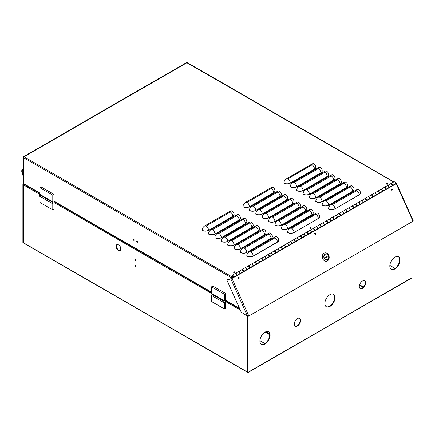 <?xml version="1.0" encoding="UTF-8"?>
<svg xmlns="http://www.w3.org/2000/svg" width="435" height="435" viewBox="0 0 435 435"><rect width="100%" height="100%" fill="white"/><g stroke="black" fill="none" stroke-linecap="round" stroke-linejoin="round"><path stroke-width="0.65" d="M386.764 183.548A0.576 0.332 180 0 1 387.58 184.016A0.576 0.332 180 0 1 386.764 183.548M386.764 183.989A0.576 0.332 180 0 1 387.607 184.005A0.576 0.332 180 0 0 386.742 184.005A0.576 0.332 180 0 1 386.764 183.989M310.253 227.722A0.576 0.332 180 0 1 311.068 228.19A0.576 0.332 180 0 1 310.253 227.722M310.253 228.163A0.576 0.332 180 0 1 311.09 228.179A0.576 0.332 180 0 0 310.226 228.179A0.576 0.332 180 0 1 310.253 228.163M233.736 271.897A0.576 0.332 180 0 1 234.552 272.37A0.576 0.332 180 0 1 233.736 271.897M233.736 272.337A0.576 0.332 180 0 1 234.574 272.353A0.576 0.332 180 0 0 233.715 272.353A0.576 0.332 180 0 1 233.736 272.337M136.672 241.539A0.576 0.332 60 0 1 137.487 242.007A0.576 0.332 60 0 1 136.672 241.539M137.487 242.039A0.576 0.332 60 0 1 137.058 241.289M133.355 239.625A0.576 0.332 60 0 1 134.176 240.093A0.576 0.332 60 0 1 133.355 239.625M134.17 240.125A0.576 0.332 60 0 1 133.741 239.375M231.132 277.149L232.149 276.339M232.051 275.959L231.257 276.415A0.723 0.419 120 0 0 230.746 277.296L230.936 277.41M231.583 278.601L231.007 277.302L230.746 277.519M393.871 181.868L187.365 62.645A0.723 0.419 120 0 0 187.006 62.678L24.034 156.774A0.723 0.419 120 0 0 23.523 157.655L23.523 183.575L40.036 193.107M246.841 221.845A4.508 2.605 180 0 1 246.841 221.915A4.508 2.605 180 0 1 245.519 223.759L221.29 237.744A4.508 2.605 180 0 1 214.917 237.744L214.917 237.597A3.426 1.979 120 0 1 217.337 233.405L243.1 218.528L243.1 219.414L218.87 233.405L217.337 233.405M328.577 174.652A4.508 2.605 180 0 1 328.577 174.729A4.508 2.605 180 0 1 327.256 176.566L303.026 190.557A4.508 2.605 180 0 1 296.648 190.557L296.648 190.41A3.426 1.979 120 0 1 299.073 186.213L324.831 171.341L324.831 172.222L300.601 186.213L299.073 186.213M294.082 201.927A4.508 2.605 180 0 1 294.087 202.003A4.508 2.605 180 0 1 292.766 203.846L268.536 217.832A4.508 2.605 180 0 1 262.158 217.832L262.158 217.685A3.426 1.979 120 0 1 264.583 213.487L290.341 198.616L290.341 199.502L266.111 213.487L264.583 213.487M259.592 229.207A4.508 2.605 180 0 1 259.592 229.278A4.508 2.605 180 0 1 258.276 231.121L234.046 245.106A4.508 2.605 180 0 1 227.668 245.106L227.668 244.959A3.426 1.979 120 0 1 230.093 240.767L255.851 225.89L255.851 226.776L231.621 240.767L230.093 240.767M341.328 182.015A4.508 2.605 180 0 1 341.328 182.091A4.508 2.605 180 0 1 340.007 183.929L315.777 197.92A4.508 2.605 180 0 1 309.405 197.92L309.405 197.773A3.426 1.979 120 0 1 311.824 193.575L337.587 178.703L337.587 179.584L313.358 193.575L311.824 193.575M306.838 209.289A4.508 2.605 180 0 1 306.838 209.365A4.508 2.605 180 0 1 305.517 211.209L281.287 225.194A4.508 2.605 180 0 1 274.909 225.194L274.909 225.047A3.426 1.979 120 0 1 277.334 220.85L303.092 205.978L303.092 206.864L278.868 220.85L277.334 220.85M272.343 236.569A4.508 2.605 180 0 1 272.348 236.64A4.508 2.605 180 0 1 271.027 238.483L246.797 252.469A4.508 2.605 180 0 1 240.419 252.469L240.419 252.322A3.426 1.979 120 0 1 242.844 248.129L268.602 233.252L268.602 234.139L244.372 248.129L242.844 248.129M354.079 189.377A4.508 2.605 180 0 1 354.079 189.453A4.508 2.605 180 0 1 352.763 191.291L328.534 205.282A4.508 2.605 180 0 1 322.156 205.282L322.156 205.135A3.426 1.979 120 0 1 324.581 200.937L350.338 186.066L350.338 186.947L326.109 200.937L324.581 200.937M319.589 216.657A4.508 2.605 180 0 1 319.589 216.728A4.508 2.605 180 0 1 318.268 218.571L294.038 232.556A4.508 2.605 180 0 1 287.665 232.556L287.665 232.41A3.426 1.979 120 0 1 290.085 228.212L315.848 213.34L315.848 214.227L291.619 228.212L290.085 228.212M360.457 193.058A4.508 2.605 180 0 1 360.457 193.135A4.508 2.605 180 0 1 359.136 194.972L334.906 208.963A4.508 2.605 180 0 1 328.534 208.963L328.534 208.816A3.426 1.979 120 0 1 330.953 204.619L356.716 189.747L356.716 190.628L332.487 204.619L330.953 204.619M278.721 240.25A4.508 2.605 180 0 1 278.721 240.321A4.508 2.605 180 0 1 277.405 242.164L253.175 256.15A4.508 2.605 180 0 1 246.797 256.15L246.797 256.003A3.426 1.979 120 0 1 249.217 251.811L274.98 236.934L274.98 237.82L250.75 251.811L249.217 251.811M313.211 212.971A4.508 2.605 180 0 1 313.216 213.047A4.508 2.605 180 0 1 311.895 214.89L287.665 228.875A4.508 2.605 180 0 1 281.287 228.875L281.287 228.728A3.426 1.979 120 0 1 283.712 224.531L309.47 209.659L309.47 210.545L285.24 224.531L283.712 224.531M347.701 185.696A4.508 2.605 180 0 1 347.706 185.772A4.508 2.605 180 0 1 346.385 187.61L322.156 201.601A4.508 2.605 180 0 1 315.777 201.601L315.777 201.454A3.426 1.979 120 0 1 318.202 197.256L343.96 182.385L343.96 183.266L319.73 197.256L318.202 197.256M265.97 232.888A4.508 2.605 180 0 1 265.97 232.959A4.508 2.605 180 0 1 264.649 234.802L240.419 248.787A4.508 2.605 180 0 1 234.046 248.787L234.046 248.641A3.426 1.979 120 0 1 236.466 244.448L262.229 229.571L262.229 230.458L237.999 244.448L236.466 244.448M300.46 205.608A4.508 2.605 180 0 1 300.46 205.684A4.508 2.605 180 0 1 299.139 207.528L274.909 221.513A4.508 2.605 180 0 1 268.536 221.513L268.536 221.366A3.426 1.979 120 0 1 270.956 217.168L296.719 202.297L296.719 203.183L272.489 217.168L270.956 217.168M334.95 178.334A4.508 2.605 180 0 1 334.955 178.41A4.508 2.605 180 0 1 333.634 180.248L309.405 194.238A4.508 2.605 180 0 1 303.026 194.238L303.026 194.092A3.426 1.979 120 0 1 305.452 189.894L331.209 175.022L331.209 175.903L306.979 189.894L305.452 189.894M253.219 225.526A4.508 2.605 180 0 1 253.219 225.596A4.508 2.605 180 0 1 251.898 227.44L227.668 241.425A4.508 2.605 180 0 1 221.29 241.425L221.29 241.278A3.426 1.979 120 0 1 223.715 237.086L249.472 222.209L249.472 223.095L225.243 237.086L223.715 237.086M287.709 198.246A4.508 2.605 180 0 1 287.709 198.322A4.508 2.605 180 0 1 286.388 200.16L262.158 214.15A4.508 2.605 180 0 1 255.785 214.15L255.785 214.004A3.426 1.979 120 0 1 258.205 209.806L283.968 194.934L283.968 195.821L259.738 209.806L258.205 209.806M315.821 167.29A4.508 2.605 180 0 1 315.826 167.366A4.508 2.605 180 0 1 314.505 169.204L290.275 183.195A4.508 2.605 180 0 1 283.897 183.195L283.897 183.048A3.426 1.979 120 0 1 286.322 178.85L312.08 163.979L312.08 164.86L287.85 178.85L286.322 178.85M274.953 190.883A4.508 2.605 180 0 1 274.958 190.96A4.508 2.605 180 0 1 273.637 192.797L249.407 206.788A4.508 2.605 180 0 1 243.029 206.788L243.029 206.641A3.426 1.979 120 0 1 245.454 202.444L271.212 187.572L271.212 188.458L246.982 202.444L245.454 202.444M234.09 214.482A4.508 2.605 180 0 1 234.09 214.553A4.508 2.605 180 0 1 232.768 216.396L208.539 230.381A4.508 2.605 180 0 1 202.161 230.381L202.161 230.235A3.426 1.979 120 0 1 204.586 226.037L230.343 211.165L230.343 212.052L206.114 226.037L204.586 226.037M240.463 218.163A4.508 2.605 180 0 1 240.468 218.234A4.508 2.605 180 0 1 239.147 220.077L214.917 234.063A4.508 2.605 180 0 1 208.539 234.063L208.539 233.916A3.426 1.979 120 0 1 210.964 229.718L236.722 214.846L236.722 215.733L212.492 229.718L210.964 229.718M322.199 170.971A4.508 2.605 180 0 1 322.199 171.047A4.508 2.605 180 0 1 320.878 172.885L296.648 186.876A4.508 2.605 180 0 1 290.275 186.876L290.275 186.729A3.426 1.979 120 0 1 292.695 182.531L318.458 167.66L318.458 168.541L294.229 182.531L292.695 182.531M281.331 194.565A4.508 2.605 180 0 1 281.331 194.641A4.508 2.605 180 0 1 280.015 196.479L255.785 210.469A4.508 2.605 180 0 1 249.407 210.469L249.407 210.322A3.426 1.979 120 0 1 251.832 206.125L277.59 191.253L277.59 192.139L253.36 206.125L251.832 206.125M230.936 277.264L231.322 277.041L231.007 277.302M231.969 278.384L231.393 277.079M393.664 181.993L186.751 62.678A0.723 0.419 -120 0 0 186.392 62.645L23.669 156.589A0.723 0.419 -120 0 0 23.523 156.921L23.523 182.983M24.034 156.627A0.723 0.419 -120 0 0 23.669 156.589M40.036 193.352L23.669 183.902A0.723 0.419 -60 0 1 23.523 183.575M255.785 210.469L280.015 196.332A4.508 2.605 180 0 0 281.331 194.494C281.266 192.993 280.591 191.857 279.303 191.085A3.426 1.979 120 0 0 277.59 191.253M296.648 186.876L320.878 172.738A4.508 2.605 180 0 0 322.199 170.901C322.134 169.4 321.46 168.263 320.171 167.491A3.426 1.979 120 0 0 318.458 167.66M214.917 234.063L239.147 219.931A4.508 2.605 180 0 0 240.468 218.087C240.397 216.586 239.723 215.45 238.434 214.678A3.426 1.979 120 0 0 236.722 214.846M249.407 206.788L273.637 192.651A4.508 2.605 180 0 0 274.958 190.813C274.893 189.312 274.213 188.176 272.924 187.403A3.426 1.979 120 0 0 271.212 187.572M290.275 183.195L314.505 169.057A4.508 2.605 180 0 0 315.826 167.219C315.756 165.719 315.081 164.582 313.793 163.81A3.426 1.979 120 0 0 312.08 163.979M208.539 230.381L232.768 216.249A4.508 2.605 180 0 0 234.09 214.406C234.025 212.905 233.345 211.769 232.062 210.997A3.426 1.979 120 0 0 230.343 211.165M262.158 214.15L286.388 200.013A4.508 2.605 180 0 0 287.709 198.175C287.644 196.674 286.964 195.538 285.681 194.766A3.426 1.979 120 0 0 283.968 194.934M227.668 241.425L251.898 227.293A4.508 2.605 180 0 0 253.219 225.45C253.154 223.949 252.474 222.812 251.185 222.04A3.426 1.979 120 0 0 249.472 222.209M309.405 194.238L333.634 180.101A4.508 2.605 180 0 0 334.955 178.263C334.885 176.762 334.21 175.626 332.922 174.854A3.426 1.979 120 0 0 331.209 175.022M274.909 221.513L299.139 207.375A4.508 2.605 180 0 0 300.46 205.537C300.395 204.037 299.72 202.9 298.432 202.128A3.426 1.979 120 0 0 296.719 202.297M240.419 248.787L264.649 234.655A4.508 2.605 180 0 0 265.97 232.812C265.905 231.311 265.225 230.175 263.942 229.403A3.426 1.979 120 0 0 262.229 229.571M322.156 201.601L346.385 187.463A4.508 2.605 180 0 0 347.706 185.625C347.641 184.125 346.961 182.988 345.673 182.216A3.426 1.979 120 0 0 343.96 182.385M287.665 228.875L311.895 214.738A4.508 2.605 180 0 0 313.216 212.9C313.146 211.399 312.471 210.263 311.183 209.491A3.426 1.979 120 0 0 309.47 209.659M253.175 256.15L277.405 242.018A4.508 2.605 180 0 0 278.721 240.174C278.656 238.674 277.981 237.537 276.693 236.765A3.426 1.979 120 0 0 274.98 236.934M334.906 208.963L359.136 194.826A4.508 2.605 180 0 0 360.457 192.988C360.392 191.487 359.712 190.351 358.429 189.578A3.426 1.979 120 0 0 356.716 189.747M294.038 232.556L318.268 218.419A4.508 2.605 180 0 0 319.589 216.581C319.524 215.08 318.85 213.944 317.561 213.172A3.426 1.979 120 0 0 315.848 213.34M328.534 205.282L352.763 191.144A4.508 2.605 180 0 0 354.079 189.307C354.014 187.806 353.34 186.669 352.051 185.897A3.426 1.979 120 0 0 350.338 186.066M246.797 252.469L271.027 238.336A4.508 2.605 180 0 0 272.348 236.493C272.283 234.992 271.603 233.856 270.314 233.084A3.426 1.979 120 0 0 268.602 233.252M281.287 225.194L305.517 211.057A4.508 2.605 180 0 0 306.838 209.219C306.773 207.718 306.093 206.582 304.81 205.809A3.426 1.979 120 0 0 303.092 205.978M315.777 197.92L340.007 183.782A4.508 2.605 180 0 0 341.328 181.944C341.263 180.443 340.589 179.307 339.3 178.535A3.426 1.979 120 0 0 337.587 178.703M234.046 245.106L258.276 230.974A4.508 2.605 180 0 0 259.592 229.131C259.526 227.63 258.852 226.494 257.563 225.721A3.426 1.979 120 0 0 255.851 225.89M268.536 217.832L292.766 203.694A4.508 2.605 180 0 0 294.087 201.856C294.022 200.356 293.342 199.219 292.054 198.447A3.426 1.979 120 0 0 290.341 198.616M303.026 190.557L327.256 176.42A4.508 2.605 180 0 0 328.577 174.582C328.512 173.081 327.832 171.945 326.549 171.172A3.426 1.979 120 0 0 324.831 171.341M221.29 237.744L245.519 223.612A4.508 2.605 180 0 0 246.841 221.768C246.775 220.268 246.101 219.131 244.813 218.359A3.426 1.979 120 0 0 243.1 218.528M232.078 275.959A0.903 0.522 60 0 1 232.263 275.545A0.903 0.522 60 0 1 232.959 275.79A0.903 0.522 60 0 1 233.356 276.698A0.903 0.522 60 0 1 233.165 277.111A0.903 0.522 60 0 1 232.469 276.867A0.903 0.522 60 0 1 232.078 275.959M369.614 198.104L368.907 196.886M363.133 201.845L362.431 200.627M356.656 205.586L355.955 204.368M350.175 209.322L349.474 208.109M343.699 213.063L342.997 211.845M337.223 216.804L336.516 215.586M330.741 220.545L330.04 219.327M324.265 224.286L323.564 223.068M317.784 228.027L317.082 226.809M311.308 231.763L310.606 230.55M304.832 235.504L304.13 234.291M298.35 239.245L297.649 238.027M291.874 242.986L291.173 241.768M285.398 246.727L284.691 245.509M278.917 250.468L278.215 249.25M272.44 254.209L271.739 252.991M265.959 257.944L265.258 256.732M259.483 261.685L258.781 260.467M253.007 265.426L252.3 264.208M246.525 269.167L245.824 267.949M240.049 272.908L239.348 271.69M233.568 276.616L232.904 277.013L233.568 276.616C233.122 275.35 232.671 275.089 232.219 275.833M389.048 186.881L388.346 185.669M382.566 190.622L381.865 189.404M376.09 194.363L375.389 193.145M368.238 196.685L369.804 198.181L369.456 198.784M369.549 198.746L372.61 196.979L372.866 196.419L371.387 194.853L368.325 196.62M361.762 200.421L363.328 201.922L362.975 202.525M363.073 202.487L366.134 200.72L366.384 200.154L364.905 198.594L361.844 200.361M355.286 204.162L356.847 205.663L356.499 206.266M356.591 206.223L359.653 204.455L359.908 203.895L358.429 202.335L355.368 204.102M346.782 211.878L349.822 210.116C350.409 209.164 350.077 208.425 348.826 207.897L350.371 209.404L350.017 210.007M350.115 209.964L353.176 208.196L353.432 207.636L351.948 206.076L348.886 207.843M342.329 211.644L343.889 213.145L343.541 213.743M343.639 213.705L346.695 211.937L346.951 211.377L345.472 209.811L342.41 211.579M335.853 215.385L337.413 216.886L337.065 217.484M337.158 217.446L340.219 215.678L340.474 215.118L338.995 213.552L335.934 215.32M329.371 219.126L330.937 220.627L330.584 221.225M330.682 221.187L333.743 219.419L333.993 218.859L332.514 217.293L329.453 219.061M320.867 226.836L323.906 225.074C324.494 224.128 324.162 223.389 322.917 222.861L324.456 224.362L324.108 224.966M324.2 224.928L327.261 223.16L327.517 222.595L326.038 221.034L322.977 222.802M316.414 226.602L317.98 228.103L317.626 228.707M317.724 228.663L320.785 226.901L321.041 226.336L319.556 224.775L316.501 226.543M309.938 230.343L311.498 231.844L311.15 232.448M311.248 232.404L314.309 230.637L314.559 230.077L313.08 228.516L310.019 230.284M301.433 238.054L304.473 236.297C305.06 235.346 304.728 234.606 303.478 234.079L305.022 235.585L304.674 236.189M304.766 236.145L307.828 234.378L308.083 233.818L306.604 232.257L303.543 234.025M296.98 237.825L298.546 239.326L298.192 239.924M298.29 239.886L301.352 238.119L301.602 237.559L300.123 235.993L297.062 237.76M290.504 241.566L292.064 243.067L291.716 243.665M291.809 243.627L294.87 241.86L295.126 241.3L293.647 239.734L290.585 241.501M284.022 245.307L285.588 246.803L285.235 247.406M285.333 247.368L288.394 245.601L288.65 245.035L287.165 243.475L284.109 245.242M275.518 253.018L278.558 251.256C279.145 250.31 278.813 249.57 277.568 249.037L279.107 250.544L278.759 251.147M278.857 251.109L281.918 249.342L282.168 248.776L280.689 247.216L277.628 248.983M271.07 252.784L272.631 254.285L272.283 254.888M272.375 254.845L275.437 253.078L275.692 252.517L274.213 250.957L271.152 252.724M264.589 256.525L266.155 258.026L265.801 258.629M265.899 258.586L268.96 256.819L269.211 256.258L267.732 254.698L264.67 256.465M258.113 260.266L259.673 261.767L259.325 262.365M259.423 262.327L262.479 260.56L262.735 260L261.256 258.433L258.194 260.201M251.631 264.007L253.197 265.508L252.849 266.106M252.942 266.068L256.003 264.301L256.258 263.74L254.774 262.174L251.718 263.942M245.155 267.748L246.716 269.249L246.368 269.847M246.466 269.809L249.527 268.042L249.777 267.481L248.298 265.916L245.237 267.683M238.679 271.489L240.24 272.984L239.892 273.588M239.984 273.55L243.045 271.783L243.301 271.217L241.822 269.656L238.761 271.424M231.947 276.459L232.317 276.671L232.279 275.165L233.764 276.725L233.508 277.285L231.757 276.568M233.508 277.285L236.569 275.518L236.825 274.958L235.34 273.397L232.279 275.165M387.677 185.462L389.238 186.963L388.89 187.567M388.982 187.523L392.044 185.756L392.299 185.196L390.82 183.635L387.759 185.402M381.196 189.203L382.762 190.704L382.408 191.302M382.506 191.264L385.568 189.497L385.823 188.937L384.339 187.371L381.277 189.138M374.72 192.944L376.28 194.445L375.932 195.043M376.03 195.005L379.086 193.238L379.342 192.678L377.863 191.112L374.801 192.879M387.58 184.212L386.764 184.212M234.552 272.56L233.736 272.56M311.068 228.386L310.253 228.386M238.543 278.541L238.717 277.786L238.075 277.497M238.5 277.421A0.576 0.462 -102.9 0 1 238.739 278.476A0.576 0.462 77.1 0 0 238.5 277.421M391.571 190.193L391.745 189.432L391.103 189.149M391.527 189.067A0.576 0.462 -102.9 0 1 391.772 190.128A0.576 0.462 77.1 0 0 391.527 189.067M315.054 234.367L315.228 233.606L314.587 233.323M315.016 233.247A0.576 0.462 -102.9 0 1 315.255 234.302A0.576 0.462 77.1 0 0 315.016 233.247M255.954 263.996C256.411 263.262 256.155 262.686 255.182 262.272M262.435 260.26C262.892 259.521 262.631 258.945 261.658 258.531M268.912 256.519C269.368 255.78 269.113 255.204 268.139 254.79M275.388 252.778C275.844 252.039 275.589 251.463 274.615 251.049M281.869 249.037C282.326 248.298 282.065 247.722 281.097 247.314M288.345 245.296C288.802 244.557 288.546 243.986 287.573 243.573M294.827 241.555C295.283 240.821 295.022 240.245 294.049 239.832M301.303 237.82C301.76 237.08 301.504 236.504 300.531 236.091M307.779 234.079C308.236 233.339 307.98 232.763 307.007 232.35M314.26 230.338C314.717 229.598 314.456 229.022 313.483 228.609M320.736 226.597C321.193 225.857 320.938 225.281 319.964 224.868M327.218 222.856C327.675 222.116 327.414 221.54 326.44 221.132M333.694 219.115C334.151 218.375 333.895 217.804 332.922 217.391M340.17 215.374C340.627 214.64 340.371 214.063 339.398 213.65M346.651 211.638C347.108 210.899 346.847 210.322 345.874 209.909M353.128 207.897C353.584 207.158 353.329 206.582 352.355 206.168M359.604 204.156C360.066 203.417 359.805 202.84 358.831 202.427M366.085 200.415C366.542 199.676 366.286 199.1 365.313 198.692M372.561 196.674C373.018 195.935 372.762 195.364 371.789 194.951M379.043 192.933C379.499 192.199 379.238 191.623 378.265 191.21M385.519 189.198C385.976 188.458 385.72 187.882 384.747 187.469M391.995 185.457C392.457 184.717 392.196 184.141 391.223 183.728M236.52 275.219C236.977 274.48 236.722 273.903 235.748 273.49M242.996 271.478C243.453 270.739 243.198 270.162 242.224 269.754M249.478 267.737C249.935 266.998 249.674 266.427 248.706 266.013M257.917 260.386L258.134 260.26C259.38 260.788 259.711 261.527 259.124 262.474L256.084 264.235M254.872 262.136L255.073 262.028C256.318 262.555 256.65 263.295 256.063 264.241M264.398 256.645L264.61 256.519C265.861 257.047 266.187 257.786 265.606 258.738L262.566 260.5M261.348 258.395L261.549 258.287C262.8 258.814 263.131 259.554 262.544 260.505M270.875 252.904L271.087 252.778C272.337 253.311 272.669 254.045 272.082 254.997L269.042 256.759M267.829 254.654L268.031 254.546C269.276 255.079 269.608 255.813 269.02 256.764M274.306 250.913L274.507 250.805C275.757 251.338 276.084 252.077 275.496 253.023M283.832 245.422L284.044 245.302C285.295 245.829 285.626 246.569 285.039 247.515L282 249.277C282.565 248.336 282.233 247.597 280.983 247.069L280.787 247.178M290.308 241.686L290.526 241.561C291.771 242.088 292.103 242.828 291.515 243.774L288.476 245.536M287.263 243.437L287.464 243.328C288.709 243.856 289.041 244.595 288.454 245.541M296.784 237.945L297.002 237.82C298.252 238.347 298.579 239.087 297.997 240.033L294.957 241.795M293.739 239.696L293.94 239.587C295.191 240.115 295.523 240.854 294.935 241.8M300.221 235.955L300.422 235.846C301.667 236.374 301.999 237.113 301.411 238.059M309.742 230.463L309.959 230.338C311.204 230.871 311.536 231.605 310.949 232.556L307.909 234.318C308.475 233.372 308.149 232.633 306.898 232.105L306.697 232.214M316.223 226.722L316.435 226.597C317.686 227.13 318.018 227.864 317.43 228.815L314.391 230.577M313.178 228.473L313.374 228.364C314.625 228.897 314.956 229.631 314.369 230.583M319.654 224.732L319.856 224.629C321.101 225.156 321.432 225.895 320.845 226.842M329.175 219.245L329.393 219.12C330.644 219.648 330.97 220.387 330.382 221.333L327.348 223.095C327.914 222.154 327.582 221.415 326.332 220.888L326.13 220.996M335.657 215.504L335.869 215.379C337.12 215.907 337.451 216.646 336.864 217.592L333.824 219.354M332.612 217.255L332.813 217.147C334.058 217.674 334.39 218.413 333.803 219.36M342.133 211.763L342.35 211.638C343.596 212.166 343.927 212.905 343.34 213.851L340.3 215.613M339.088 213.514L339.289 213.406C340.534 213.933 340.866 214.672 340.279 215.619M345.569 209.773L345.765 209.665C347.016 210.192 347.347 210.931 346.76 211.883M355.09 204.281L355.308 204.156C356.553 204.689 356.885 205.423 356.298 206.375L353.258 208.137C353.824 207.19 353.492 206.456 352.247 205.924L352.046 206.032M361.567 200.54L361.784 200.415C363.035 200.948 363.361 201.688 362.774 202.634L359.734 204.396M358.522 202.291L358.723 202.183C359.973 202.715 360.3 203.455 359.718 204.401M368.048 196.799L368.26 196.68C369.511 197.207 369.842 197.947 369.255 198.893L366.216 200.655M365.003 198.556L365.199 198.447C366.449 198.974 366.781 199.714 366.194 200.66M374.524 193.064L374.742 192.939C375.987 193.466 376.318 194.206 375.731 195.152L372.692 196.914M371.479 194.815L371.68 194.706C372.925 195.233 373.257 195.973 372.67 196.919M381.006 189.323L381.218 189.198C382.468 189.725 382.8 190.465 382.213 191.411L379.173 193.173M377.961 191.074L378.156 190.965C379.407 191.492 379.739 192.232 379.151 193.178M387.482 185.582L387.699 185.457C388.944 185.984 389.276 186.724 388.689 187.675L385.649 189.437M384.437 187.333L384.638 187.224C385.883 187.751 386.215 188.491 385.627 189.437M393.958 181.841L394.175 181.716C395.42 182.249 395.752 182.983 395.165 183.934L392.125 185.696M390.913 183.592L391.114 183.483C392.365 184.016 392.691 184.75 392.109 185.701M238.483 271.603L238.695 271.483C239.946 272.011 240.278 272.75 239.69 273.697L236.651 275.458C237.216 274.518 236.885 273.778 235.639 273.245L235.438 273.354M244.959 267.868L245.177 267.742C246.422 268.27 246.754 269.009 246.166 269.956L243.127 271.717M241.914 269.618L242.116 269.51C243.366 270.037 243.692 270.777 243.111 271.723M251.441 264.127L251.653 264.001C252.904 264.529 253.235 265.268 252.648 266.215L249.608 267.976M248.396 265.877L248.592 265.769C249.842 266.296 250.174 267.036 249.587 267.982M233.193 277.34L232.807 277.9M232.687 277.628L232.671 277.976M232.529 277.666L233.122 277.323M392.212 189.328A0.576 0.462 77.1 0 0 391.397 189.796A0.576 0.462 77.1 0 0 392.212 189.328M315.701 233.503A0.576 0.462 77.1 0 0 314.886 233.97A0.576 0.462 77.1 0 0 315.701 233.503M239.185 277.677A0.576 0.462 77.1 0 0 238.369 278.15A0.576 0.462 77.1 0 0 239.185 277.677M232.013 278.465L396.187 183.684L413 221.214L248.825 316L232.013 278.465L230.854 278.955L247.548 316.229L248.825 316M413 221.214L413 220.708M395.491 183.619L396.486 183.434L396.187 183.684M247.548 316.229L241.218 312.14L226.771 279.884L231.697 278.541L395.502 183.749M226.771 279.884L230.854 278.955M325.152 254.209A2.974 2.393 -102.9 0 1 325.695 253.996A2.974 2.393 -102.9 0 1 328.594 256.019A2.974 2.393 -102.9 0 1 327.56 259.586A2.974 2.393 -102.9 0 1 327.022 259.798A2.974 2.393 -102.9 0 1 324.124 257.776A2.974 2.393 -102.9 0 1 325.152 254.209M324.015 253.213A4.236 3.409 77.1 0 0 322.732 258.771A4.236 3.409 77.1 0 0 327.446 260.869A4.236 3.409 77.1 0 0 328.729 255.312A4.236 3.409 77.1 0 0 324.015 253.213M327.637 259.749A3.154 2.539 -102.9 0 1 324.124 258.183A3.154 2.539 -102.9 0 1 325.081 254.045A3.154 2.539 -102.9 0 1 328.588 255.606A3.154 2.539 -102.9 0 1 327.637 259.749M326.799 256.949L325.701 257.585L325.483 257.096L325.918 256.846A0.544 0.435 -102.9 0 1 326.582 256.46L327.011 256.21L327.234 256.699L326.799 256.949A0.544 0.435 -102.9 0 1 326.136 257.335M326.446 257.428A0.544 0.435 77.1 0 0 326.734 256.965M325.19 254.29A2.887 2.322 -102.9 0 1 325.717 254.083A2.887 2.322 -102.9 0 1 328.523 256.041A2.887 2.322 -102.9 0 1 327.528 259.505A2.887 2.322 -102.9 0 1 327 259.711A2.887 2.322 -102.9 0 1 324.189 257.748A2.887 2.322 -102.9 0 1 325.19 254.29M325.918 256.824L326.516 256.476A0.544 0.435 77.1 0 0 326.206 256.378M327.234 256.699L325.483 257.096M135.845 266.193A0.593 0.343 60 0 1 135.388 265.404M135.002 265.665A0.593 0.343 60 0 1 135.845 266.149A0.593 0.343 60 0 1 135.002 265.665M135.845 260.304A0.593 0.343 60 0 1 135.388 259.516M135.002 259.777A0.593 0.343 60 0 1 135.845 260.26A0.593 0.343 60 0 1 135.002 259.777M389.82 265.981A7.216 4.165 -60 0 1 392.968 258.722A7.216 4.165 -60 0 1 398.525 256.791A7.216 4.165 -60 0 1 400.021 260.092A7.216 4.165 -60 0 1 396.872 267.351A7.216 4.165 -60 0 1 391.315 269.287A7.216 4.165 -60 0 1 389.82 265.981M398.329 256.688A7.216 4.165 -60 0 1 399.64 259.869A7.216 4.165 -60 0 1 396.617 266.998A7.216 4.165 -60 0 1 391.13 269.167M324.858 303.489A7.216 4.165 -60 0 1 328.006 296.23A7.216 4.165 -60 0 1 333.569 294.294A7.216 4.165 -60 0 1 335.059 297.594A7.216 4.165 -60 0 1 331.91 304.859A7.216 4.165 -60 0 1 326.353 306.789A7.216 4.165 -60 0 1 324.858 303.489M333.373 294.19A7.216 4.165 -60 0 1 334.678 297.377A7.216 4.165 -60 0 1 331.655 304.5A7.216 4.165 -60 0 1 326.168 306.67M259.902 340.991A7.216 4.165 -60 0 1 263.05 333.732A7.216 4.165 -60 0 1 268.607 331.802A7.216 4.165 -60 0 1 270.102 335.102A7.216 4.165 -60 0 1 266.954 342.361A7.216 4.165 -60 0 1 261.392 344.292A7.216 4.165 -60 0 1 259.902 340.991M268.411 331.698A7.216 4.165 -60 0 1 269.716 334.879A7.216 4.165 -60 0 1 266.693 342.008A7.216 4.165 -60 0 1 261.207 344.177M294.256 324.102A4.508 2.605 -60 0 1 296.224 319.567A4.508 2.605 -60 0 1 299.699 318.355A4.508 2.605 -60 0 1 300.628 320.421A4.508 2.605 -60 0 1 298.66 324.956A4.508 2.605 -60 0 1 295.186 326.168A4.508 2.605 -60 0 1 294.256 324.102M299.497 318.262A4.508 2.605 -60 0 1 300.248 320.198A4.508 2.605 -60 0 1 298.405 324.602A4.508 2.605 -60 0 1 295.006 326.043M359.288 286.551A4.508 2.605 -60 0 1 361.257 282.016A4.508 2.605 -60 0 1 364.731 280.809A4.508 2.605 -60 0 1 365.666 282.87A4.508 2.605 -60 0 1 363.698 287.41A4.508 2.605 -60 0 1 360.224 288.617A4.508 2.605 -60 0 1 359.288 286.551M364.535 280.711A4.508 2.605 -60 0 1 365.286 282.652A4.508 2.605 -60 0 1 363.442 287.056A4.508 2.605 -60 0 1 360.044 288.492M389.847 265.388L395.04 268.384M269.624 333.803L265.981 331.698M265.122 332.09L269.401 334.558L269.7 334.385M23.392 242.594L23.414 184.663M120.441 250.582A3.48 2.012 60 0 1 116.732 247.569L116.732 244.878A3.48 2.012 60 0 1 116.982 244.59M247.58 316.234L247.58 372.17L247.961 372.393L247.961 316.245M269.689 334.281L265.529 331.883M23.267 184.75L22.881 184.532L23.822 183.989M22.881 184.532L22.881 242.447L23.267 242.665M116.732 244.878L116.352 245.101A3.48 2.012 60 0 1 116.781 244.682A3.48 2.012 60 0 1 120.685 247.602L120.685 250.294A3.48 2.012 60 0 1 120.261 250.712A3.48 2.012 60 0 1 116.352 247.792L116.732 247.569M116.352 247.792L116.352 245.101M247.836 372.322L247.836 372.322A0.544 0.31 -60 0 1 247.455 372.099L247.455 316.169M23.778 242.958A0.544 0.31 -60 0 1 23.392 242.741L23.392 184.826A0.544 0.31 -60 0 1 23.778 184.163L23.947 184.065M411.956 221.812L411.956 277.709L411.499 277.976A0.544 0.31 -120 0 1 411.118 278.199M248.037 372.349L248.037 372.349A0.544 0.31 60 0 0 248.423 372.126L247.961 372.393M363.078 287.426L359.446 285.333M363.481 287.013L359.604 284.773M260.114 339.186L260.114 342.552M264.866 343.568L260.114 340.822M211.557 295.501L211.557 301.558L224.308 308.921L225.58 308.181L225.58 293.456L212.829 286.094L211.557 286.834L211.557 293.478L211.046 293.777L211.046 295.202L223.797 302.57L223.797 301.14L224.308 300.841L224.308 294.196L211.557 286.834M225.58 293.456L224.308 294.196M224.308 308.921L224.308 302.271L223.797 302.57M223.797 301.14L211.046 293.777M211.557 293.478L224.308 300.841M40.036 196.473L40.036 202.531L52.787 209.893L54.065 209.159L54.065 194.434L41.309 187.072L40.036 187.806L40.036 194.456L39.525 194.75L39.525 196.18L52.276 203.542L52.276 202.112L52.787 201.818L52.787 195.168L40.036 187.806M54.065 194.434L52.787 195.168M52.787 209.893L52.787 203.248L52.276 203.542M52.276 202.112L39.525 194.75M23.392 184.826L52.787 201.818M23.523 177.491L21.75 171.385L22.25 171.439L23.523 175.816M22.25 171.439A1.082 0.81 -83.6 0 1 22.729 170.014L23.523 169.558M23.523 169.21L22.229 169.96A1.082 0.81 96.4 0 0 21.75 171.385M23.523 157.655L230.746 277.296M231.257 276.415L24.034 156.774M54.065 201.209L211.557 292.135M225.58 300.232L239.484 308.257M218.87 233.405A3.426 1.979 -120 0 1 221.29 237.597A4.508 2.605 180 0 1 214.917 237.597M243.1 219.414A3.426 1.979 -120 0 1 245.519 223.612L245.519 223.759M300.601 186.213A3.426 1.979 -120 0 1 303.026 190.41A4.508 2.605 180 0 1 296.648 190.41M324.831 172.222A3.426 1.979 -120 0 1 327.256 176.42L327.256 176.566M266.111 213.487A3.426 1.979 -120 0 1 268.536 217.685A4.508 2.605 180 0 1 262.158 217.685M290.341 199.502A3.426 1.979 -120 0 1 292.766 203.694L292.766 203.846M231.621 240.767A3.426 1.979 -120 0 1 234.046 244.959A4.508 2.605 180 0 1 227.668 244.959M255.851 226.776A3.426 1.979 -120 0 1 258.276 230.974L258.276 231.121M313.358 193.575A3.426 1.979 -120 0 1 315.777 197.773A4.508 2.605 180 0 1 309.405 197.773M337.587 179.584A3.426 1.979 -120 0 1 340.007 183.782L340.007 183.929M278.868 220.85A3.426 1.979 -120 0 1 281.287 225.047A4.508 2.605 180 0 1 274.909 225.047M303.092 206.864A3.426 1.979 -120 0 1 305.517 211.057L305.517 211.209M244.372 248.129A3.426 1.979 -120 0 1 246.797 252.322A4.508 2.605 180 0 1 240.419 252.322M268.602 234.139A3.426 1.979 -120 0 1 271.027 238.336L271.027 238.483M326.109 200.937A3.426 1.979 -120 0 1 328.534 205.135A4.508 2.605 180 0 1 322.156 205.135M350.338 186.947A3.426 1.979 -120 0 1 352.763 191.144L352.763 191.291M291.619 228.212A3.426 1.979 -120 0 1 294.038 232.41A4.508 2.605 180 0 1 287.665 232.41M315.848 214.227A3.426 1.979 -120 0 1 318.268 218.419L318.268 218.571M332.487 204.619A3.426 1.979 -120 0 1 334.906 208.816A4.508 2.605 180 0 1 328.534 208.816M356.716 190.628A3.426 1.979 -120 0 1 359.136 194.826L359.136 194.972M250.75 251.811A3.426 1.979 -120 0 1 253.175 256.003A4.508 2.605 180 0 1 246.797 256.003M274.98 237.82A3.426 1.979 -120 0 1 277.405 242.018L277.405 242.164M285.24 224.531A3.426 1.979 -120 0 1 287.665 228.728A4.508 2.605 180 0 1 281.287 228.728M309.47 210.545A3.426 1.979 -120 0 1 311.895 214.738L311.895 214.89M319.73 197.256A3.426 1.979 -120 0 1 322.156 201.454A4.508 2.605 180 0 1 315.777 201.454M343.96 183.266A3.426 1.979 -120 0 1 346.385 187.463L346.385 187.61M237.999 244.448A3.426 1.979 -120 0 1 240.419 248.641A4.508 2.605 180 0 1 234.046 248.641M262.229 230.458A3.426 1.979 -120 0 1 264.649 234.655L264.649 234.802M272.489 217.168A3.426 1.979 -120 0 1 274.909 221.366A4.508 2.605 180 0 1 268.536 221.366M296.719 203.183A3.426 1.979 -120 0 1 299.139 207.375L299.139 207.528M306.979 189.894A3.426 1.979 -120 0 1 309.405 194.092A4.508 2.605 180 0 1 303.026 194.092M331.209 175.903A3.426 1.979 -120 0 1 333.634 180.101L333.634 180.248M225.243 237.086A3.426 1.979 -120 0 1 227.668 241.278A4.508 2.605 180 0 1 221.29 241.278M249.472 223.095A3.426 1.979 -120 0 1 251.898 227.293L251.898 227.44M259.738 209.806A3.426 1.979 -120 0 1 262.158 214.004A4.508 2.605 180 0 1 255.785 214.004M283.968 195.821A3.426 1.979 -120 0 1 286.388 200.013L286.388 200.16M287.85 178.85A3.426 1.979 -120 0 1 290.275 183.048A4.508 2.605 180 0 1 283.897 183.048M312.08 164.86A3.426 1.979 -120 0 1 314.505 169.057L314.505 169.204M246.982 202.444A3.426 1.979 -120 0 1 249.407 206.641A4.508 2.605 180 0 1 243.029 206.641M271.212 188.458A3.426 1.979 -120 0 1 273.637 192.651L273.637 192.797M206.114 226.037A3.426 1.979 -120 0 1 208.539 230.235A4.508 2.605 180 0 1 202.161 230.235M230.343 212.052A3.426 1.979 -120 0 1 232.768 216.249L232.768 216.396M212.492 229.718A3.426 1.979 -120 0 1 214.917 233.916A4.508 2.605 180 0 1 208.539 233.916M236.722 215.733A3.426 1.979 -120 0 1 239.147 219.931L239.147 220.077M294.229 182.531A3.426 1.979 -120 0 1 296.648 186.729A4.508 2.605 180 0 1 290.275 186.729M318.458 168.541A3.426 1.979 -120 0 1 320.878 172.738L320.878 172.885M253.36 206.125A3.426 1.979 -120 0 1 255.785 210.322A4.508 2.605 180 0 1 249.407 210.322M277.59 192.139A3.426 1.979 -120 0 1 280.015 196.332L280.015 196.479M23.392 242.741L247.455 372.099M240.283 310.046L225.58 301.558M211.557 293.456L54.065 202.531M23.778 184.163L40.036 193.548M54.065 201.65L211.557 292.576M225.58 300.672L239.75 308.855M248.423 372.126L411.499 277.976M232.1 276.769L232.1 278.308M22.729 170.014L22.229 169.96M239.631 308.584L225.58 300.476M211.557 292.38L54.065 201.448M232.263 275.545L232.6 275.355M233.165 277.111L233.503 276.916M258.015 260.304L254.953 262.071M264.496 256.568L261.435 258.336M270.972 252.827L267.911 254.595M277.448 249.086L274.387 250.854M283.93 245.345L280.869 247.113M290.406 241.604L287.345 243.372M296.887 237.863L293.826 239.631M303.364 234.122L300.302 235.89M309.84 230.387L306.778 232.154M316.321 226.646L313.26 228.413M322.797 222.905L319.736 224.672M329.273 219.164L326.217 220.931M335.755 215.423L332.693 217.19M342.231 211.682L339.169 213.449M348.712 207.946L345.651 209.713M355.188 204.205L352.127 205.972M361.664 200.464L358.609 202.231M368.146 196.723L365.085 198.49M374.622 192.982L371.561 194.75M381.103 189.241L378.042 191.008M387.58 185.5L384.518 187.267M394.056 181.765L391 183.532M238.581 271.527L235.52 273.294M245.057 267.786L242.001 269.553M251.539 264.045L248.477 265.812M413.25 220.855L396.486 183.434M325.146 254.214L325.717 254.083M326.429 259.842L327 259.711M247.564 372.344L23.506 242.986M248.309 372.376L411.385 278.226"/></g></svg>
